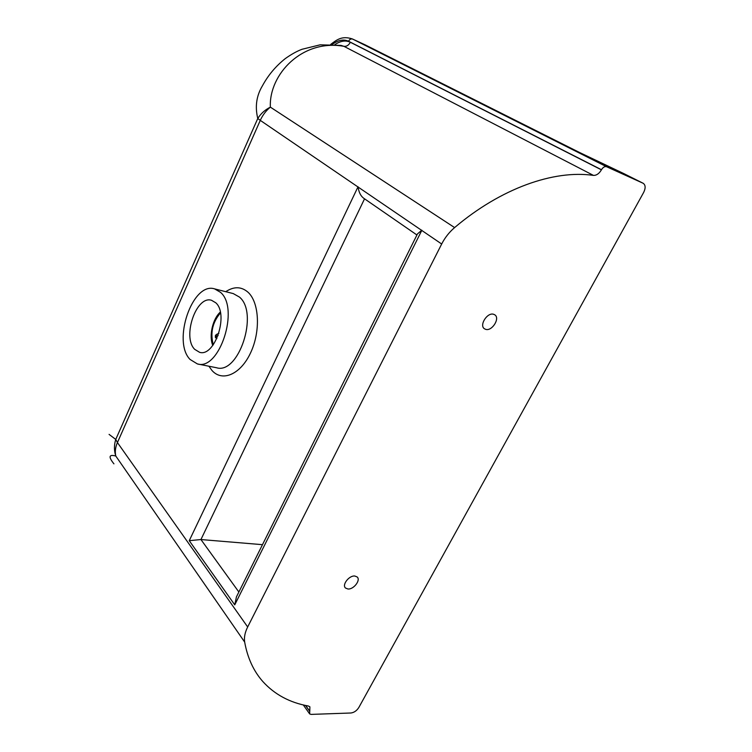 <?xml version="1.0" encoding="UTF-8"?>
<svg xmlns="http://www.w3.org/2000/svg" width="752" height="752" viewBox="0 0 752 752"><rect width="100%" height="100%" fill="white"/><g stroke="black" fill="none" stroke-linecap="round" stroke-linejoin="round"><path stroke-width="1.13" d="M493.65 314.298L494.703 314.778C500.456 318.021 492.052 331.538 485.679 329.338L484.542 328.821C478.817 325.578 487.296 312.005 493.65 314.298M354.812 576.023L357.153 576.963C360.979 580.083 353.647 589.634 347.932 588.995L345.516 588.026C341.718 584.906 349.125 575.318 354.812 576.023M215.768 302.783C229.031 314.148 214.809 357.303 199.581 352.312L194.674 349.323C182.022 337.018 196.244 295.216 211.519 300.283L215.768 302.783M220.505 292.331C239.841 308.405 219.34 371.093 197.381 363.921L190.077 359.456C172.02 341.427 192.521 281.549 214.602 288.881L220.505 292.331M332.158 44.471C338.174 40.053 343.636 38.972 348.543 41.247L601.478 169.726C603.048 167.217 604.749 166.22 606.582 166.728L643.157 183.272C645.592 185.001 645.761 188.056 643.665 192.418L358.807 707.519C356.73 710.743 354.089 712.576 350.883 712.999L311.074 714.4L309.636 713.892L309.721 711.364L305.538 705.461M305.65 705.479L309.768 711.289L309.899 706.833L308.32 706.006C289.755 702.65 274.593 694.491 262.815 681.519C253.593 671.104 247.54 657.953 244.673 642.086C243.93 637.517 244.926 632.479 247.671 626.971L117.425 442.561L260.286 120.376L257.776 118.487L115.752 439.431L109.068 434.374M341.004 45.402L343.927 46.323C346.625 46.596 348.759 45.242 350.329 42.253C345.713 40.072 340.553 40.862 334.856 44.65M593.45 175.395C553.754 169.642 500.776 188.395 454.612 227.583L270.353 107.132C268.831 74.288 302.389 38.794 343.927 46.323L593.45 175.395C596.486 175.498 599.147 173.646 601.421 169.839L350.329 42.253M341.013 45.402L320.126 44.829L302.069 49.265C296.899 51.192 291.287 54.313 285.243 58.628C275.768 66.157 268.173 75.209 262.457 85.766C256.441 95.739 254.872 106.652 257.776 118.487C260.728 113.702 264.92 109.914 270.353 107.132C266.011 110.704 262.645 115.122 260.286 120.376L441.678 244.005C444.949 237.623 449.264 232.152 454.612 227.583M113.937 463.852C108.26 456.793 108.88 454.189 115.789 456.032L244.673 642.086M115.752 439.431C114.003 445.109 114.022 450.645 115.789 456.032C114.83 451.792 115.376 447.299 117.425 442.561L115.752 439.431M441.678 244.005L247.671 626.971M421.806 230.197L417.482 233.891L236.429 596.9L234.756 604.862L421.769 230.441M357.952 186.947L189.25 540.679L200.934 539.541L262.476 544.674M358.093 186.797C358.76 192.08 360.593 195.868 363.601 198.161L416.937 234.991M213.286 344.773C210.099 332.901 212.496 322.279 220.477 312.926M212.769 345.459C208.765 335.984 212.619 318.914 220.308 312.089M216.867 338.569L215.42 337.582L216.379 336.417L216.322 334.527L215.363 335.665L215.41 337.347M218.108 335.589L216.379 336.417M216.322 334.527L218.888 333.296M233.233 293.571L239.456 297.078C259.055 313.076 238.694 374.91 216.463 367.728L197.663 363.987M208.915 366.224L211.97 370.463C222.197 382.185 240.49 374.562 250.538 352.942C260.765 331.491 259.337 302.445 248.019 292.227C241.364 286.465 233.947 286.286 225.75 291.682M348.543 41.247C349.633 39.292 351.024 38.578 352.697 39.104L352.35 38.935C342.01 35.588 336.99 39.612 330.683 44.415M606.582 166.728L352.697 39.104L579.172 152.308L643.063 183.225M352.35 38.935L365.237 44.894M189.25 540.679L234.756 604.862M643.157 183.272L623.972 173.674M364.748 44.659L579.275 152.365L624.451 173.9M238.863 592.012L200.934 539.541L364.541 198.81M309.467 713.657L303.319 704.962M233.252 293.581L214.602 288.881"/></g></svg>
